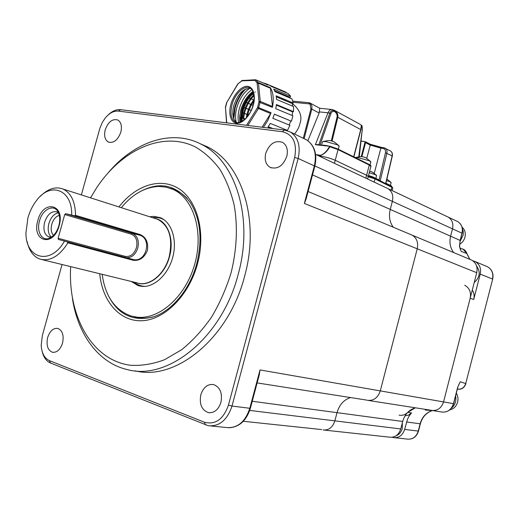 <?xml version="1.0" encoding="UTF-8"?>
<svg xmlns="http://www.w3.org/2000/svg" width="519" height="519" viewBox="0 0 519 519"><rect width="100%" height="100%" fill="white"/><g stroke="black" fill="none" stroke-linecap="round" stroke-linejoin="round"><path stroke-width="0.78" d="M200.821 394.797C199.16 404.106 201.683 410.049 208.385 412.611C214.25 413.182 218.441 409.751 220.945 402.322C222.56 393.123 220.121 387.206 213.627 384.579C207.639 383.852 203.364 387.258 200.821 394.797M265.747 153.28C264.307 159.846 265.754 164.536 270.081 167.352C277.457 169.648 283.03 165.983 286.806 156.355C288.214 149.907 286.838 145.262 282.686 142.42C275.2 139.942 269.549 143.562 265.747 153.28M47.651 337.545C46.087 345.297 47.69 350.208 52.464 352.271C56.947 352.719 60.308 349.663 62.533 343.104C64.071 335.397 62.507 330.506 57.836 328.423C53.288 327.898 49.895 330.94 47.651 337.545M105.214 129.847C103.845 135.848 104.909 139.922 108.4 142.07C113.726 143.374 117.871 140.059 120.836 132.124C122.179 126.182 121.154 122.127 117.748 119.967C112.364 118.579 108.179 121.874 105.214 129.847M135.245 370.851C175.61 381.257 228.879 338.343 244.624 276.173C260.233 220.341 241.757 163.271 207.542 146.922L200.055 143.659M108.99 171.841C134.869 141.635 171.893 128.796 201.255 144.263C235.503 160.643 253.934 218.077 238.195 274.343C222.106 337.811 167.559 381.141 127.012 369.515C98.234 362.813 77.779 334.126 72.439 298.561M70.681 266.623C67.704 315.889 91.74 360.225 130.405 365.259C141.505 365.927 152.871 364.085 164.497 359.745L181.533 349.812C192.517 340.944 202.514 330.058 211.531 317.148C219.758 303.31 226.31 288.408 231.189 272.456C236.865 249.003 237.864 226.569 234.186 205.148C230.929 191.693 226.148 179.743 219.855 169.298C212.816 159.91 204.771 152.521 195.708 147.13C162.875 130.418 121.368 149.868 96.255 188.384L90.546 197.849M153.514 316.772C146.637 318.627 140.085 318.601 133.87 316.694M170.55 188.384C176.823 189.999 182.383 193.373 187.242 198.505M306.794 196.37L304.355 203.448L306.093 199.017L314.832 166.203L314.358 165.879C316.934 153.935 314.352 145.275 306.612 139.896L304.348 138.794M410.789 234.582L412.125 235.139C416.77 237.994 418.476 242.548 417.231 248.802L380.271 390.898C377.819 397.982 373.433 401.103 367.128 400.253C373.433 401.103 377.819 397.982 380.271 390.898L417.231 248.802C418.476 242.548 416.77 237.994 412.125 235.139L308.091 191.505M386.921 188.131L388.03 188.657C392.117 191.362 393.558 195.598 392.358 201.366L390.256 209.41C388.614 216.274 389.626 222.223 393.292 227.244C389.626 222.223 388.614 216.274 390.256 209.41L392.358 201.366C393.558 195.598 392.117 191.362 388.03 188.657L386.921 188.131M350.403 397.619C343.76 399.864 339.296 404.872 337.019 412.65L334.865 420.87C332.66 427.429 328.722 430.452 323.045 429.946C328.722 430.452 332.66 427.429 334.865 420.87L337.019 412.65C339.296 404.872 343.76 399.864 350.403 397.619M210.986 425.989L226.336 427.513C237.345 428.46 245.169 422.051 249.814 408.278L250.385 408.265L259.305 374.75L260.019 369.943L258.566 377.534M62.059 264.515L42.35 335.566L41.189 345.271C41.702 353.16 44.439 358.279 49.409 360.627L204.434 422.232C215.398 425.009 223.404 419.313 228.451 405.131L294.662 157.497C297.27 143.088 293.177 134.492 282.381 131.716L118.462 111.111C113.94 110.729 109.626 112.915 105.506 117.67L102.464 122.14L99.914 128.135L81.373 194.91M107.894 115.192C112.052 111.111 116.288 109.275 120.603 109.684L284.542 130.022L290.452 132.034C298.23 137.47 300.793 146.28 298.146 158.47L231.999 406.046C227.257 420.118 219.349 426.676 208.262 425.723L50.525 363.015C46.34 361.179 43.531 357.26 42.11 351.253M337.94 149.031L369.087 164.413L369.288 165.036L366.596 175.253L335.229 160.28C330.999 158.438 326.094 157.056 320.502 156.135L318.705 155.882L320.502 156.135C326.094 157.056 330.999 158.438 335.229 160.28L366.596 175.253L368.243 176.479L367.582 178.99M447.157 216.611L448.221 217.111C452.146 219.673 453.574 223.585 452.51 228.853L450.609 236.197C449.143 242.464 450.181 247.933 453.736 252.597C450.181 247.933 449.143 242.464 450.609 236.197L452.51 228.853C453.574 223.585 452.146 219.673 448.221 217.111L447.157 216.611M470.448 259.604L471.719 260.136C476.163 262.822 477.837 267.013 476.734 272.709L443.544 401.92C441.312 408.362 437.193 411.171 431.185 410.354C437.193 411.171 441.312 408.362 443.544 401.92L470.182 298.23C471.297 292.249 469.481 287.922 464.719 285.249M366.408 400.052L257.132 382.912M399.092 415.148C402.309 415.764 405.19 414.837 407.733 412.352L415.245 407.843C408.94 409.841 404.762 414.389 402.699 421.473L400.765 428.954C398.754 434.928 395.037 437.666 389.613 437.173L324.356 430.082M321.683 429.57L243.301 421.279M40.326 196.331C47.91 188.715 55.449 186.282 62.948 189.02C71.103 192.977 75.3 201.755 75.553 215.353L140.104 234.549C146.034 237.112 148.486 242.399 147.454 250.411C144.263 257.846 139.462 261.122 133.065 260.246L67.937 242.814C59.348 256.302 49.986 261.725 39.859 259.085C33.365 256.587 29.129 250.781 27.144 241.659M27.903 217.922L25.963 232.713C25.502 259.007 50.791 265.722 64.479 241.082L133.292 259.539C146.436 262.796 152.339 238.24 139.429 235.126L71.693 215.106C72.452 189.552 50.505 181.436 36.615 200.392C32.71 205.401 29.81 211.239 27.903 217.922M67.937 242.814L66.899 241.731M37.874 220.445C31.289 241.549 53.412 247.816 59.114 225.817C65.576 204.045 43.168 199.043 37.874 220.445M39.522 220.88C36.187 231.779 42.279 242.003 49.98 237.942C54.073 235.769 57.025 231.708 58.835 225.765C60.159 220.692 59.996 216.287 58.349 212.55C54.469 203.396 42.519 208.878 39.522 220.88M58.504 212.887L56.85 211.856C51.543 210.805 47.469 214.276 44.628 222.275C42.999 229.651 44.329 234.504 48.617 236.826L51.491 237.06M51.355 237.086C48.267 234.114 47.456 229.58 48.909 223.481C50.894 217.318 54.054 213.757 58.394 212.79M59.302 215.366C55.844 216.397 53.34 219.355 51.783 224.253C50.609 229.08 51.18 232.784 53.502 235.367M164.173 219.842C160.605 217.792 156.738 217.072 152.58 217.682M134.123 282.148C137.347 284.847 141.025 286.261 145.164 286.371M64.479 241.082L58.459 239.473L58.128 238.273L64.726 214.542L65.673 213.672L71.693 215.106M74.107 215.755L75.553 215.353M460.483 249.665L459.497 246.512L460.119 240.42L461.988 233.187L314.89 165.957M460.703 250.126L461.326 251.449L466.886 253.525M472.284 290.05C474.061 292.859 474.535 296.005 473.717 299.489L480.231 274.116C481.321 268.453 479.653 264.281 475.222 261.608L472.77 260.765M430.504 410.166L368.633 400.493M432.619 410.581L441.254 411.943C447.203 412.748 451.283 409.991 453.476 403.652L457.661 387.343L460.223 381.744L458.777 384.754M457.356 389.068C461.417 389.613 464.207 387.784 465.725 383.567L460.223 381.744L459.276 383.775M457.661 387.343L459.406 383.535M392.221 437.251L393.538 437.601C398.942 438.088 402.647 435.37 404.645 429.434L407.538 419.099L409.29 415.784L411.573 412.929L408.511 415.096L405.015 415.901M469.779 259.325L466.678 253.311L463.032 249.159L462.26 248.912M492.674 279.144L465.725 383.567L492.674 279.151C493.744 273.591 492.018 269.465 487.51 266.76L486.251 266.234M404.645 429.434L418.489 431.094C416.536 436.907 412.806 439.574 407.285 439.093C412.631 439.58 416.283 436.914 418.243 431.101L420.124 423.815C421.992 417.282 425.814 412.942 431.594 410.801L432.379 410.561M425.249 410.042L432.243 410.542M379.032 180.19L385.474 152.781C385.831 150.361 385.014 148.901 383.028 148.402L380.875 148.123L374.264 173.236M378.429 179.652L378.851 180.099M368.484 175.571L372.149 176.616L378.585 179.704M370.073 144.198L381.452 147.37M380.206 180.781L386.908 153.15C387.336 150.899 386.772 149.238 385.228 148.162L381.686 147.402M385.474 152.781L392.15 155.901L385.656 183.596L380.388 180.865M374.692 178.03L368.36 176.032L374.699 178.036L374.997 178.932L374.167 182.104M360.919 141.149L364.533 141.603L364.974 142.44L361.243 156.569M292.366 103.878L293.254 104.274C300.287 110.443 302.467 117.015 299.807 123.989C299.158 126.999 297.406 130.347 294.565 134.038M307.884 140.72L319.14 113.012L319.743 108.25M322.124 145.197C323.681 145.067 326.211 145.424 329.701 146.28L317.479 144.58L315.364 144.697L329.708 146.28L329.487 146.579C327.113 150.919 324.193 153.825 320.736 155.291L316.058 154.63M329.889 146.228L329.837 146.78C327.333 151.146 324.284 154.02 320.697 155.415L316.441 154.811M320.061 144.924L330.888 113.667C331.907 111.306 333.36 110.748 335.248 111.987L336.863 114.122L337.194 116.528L331.297 140.831M328.268 148.966L327.911 148.869M335.248 111.987L335.521 111.293C337.428 112.837 338.2 114.803 337.837 117.184L332.082 141.045M353.679 156.796L360.744 129.503L361.354 125.358L361.652 126.325C362.158 126.402 362.327 127.784 362.158 130.477L358.785 156.615M353.828 156.868L360.906 129.666L353.861 156.887M360.893 129.633L361.652 126.325M361.354 125.358L360.368 124.456L361.354 125.358M328.436 148.123L328.806 148.233M329.727 146.929L329.318 146.832M317.479 144.58L329.98 146.248L337.856 148.972L338.057 149.615L369.288 165.036L370.89 166.443M330.888 113.667L329.837 113.123L318.874 144.762M315.364 144.697L327.995 112.805L329.837 113.123C331.077 110.346 332.971 109.736 335.521 111.293L334.08 110.132M309.272 102.768L310.797 103.67L310.025 103.969L308.922 102.762M243.502 105.065L243.924 105.143M244.806 105.305L245.176 105.376M365.83 178.16L366.596 175.253L368.243 176.479L370.923 166.314C371.357 166.028 370.748 165.392 369.087 164.413L337.856 148.972L329.98 146.241M251.157 110.437L244.027 107.55L242.652 112.636L248.562 115.036M248.517 115.101L242.626 112.759L242.094 117.696L245.279 118.968M245.215 119.039L242.094 117.819L242.237 121.329M253.441 92.505C248.387 96.508 244.767 102.282 242.574 109.82L241.705 121.628M244.851 119.37L242.094 117.819M243.664 118.903L243.956 120.136M241.426 121.77L242.328 109.814C244.546 102.165 248.218 96.3 253.337 92.207M255.283 91.947L254.81 92.226M253.609 93.083L252.351 94.25L253.986 94.964M254.005 95.068L252.266 94.328L249.081 97.922L254.051 100.057M254.044 100.141L249.003 98.026L246.259 102.412L253.058 105.286M253.038 105.351L246.201 102.528L244.073 107.427L251.183 110.372M176.622 191.323L178.659 191.667M121.323 207.691C132.501 194.132 145.028 187.054 158.911 186.438L166.074 187.119L172.898 189.338C193.451 198.297 203.941 231.532 194.807 263.905C185.88 296.33 159.45 319.873 136.997 317.174L131.145 316.019C114.894 310.161 105.234 296.265 102.159 274.324M149.706 216.767L153.896 216.358L160.377 217.688C171.633 222.216 177.407 239.849 172.795 257.119C168.292 274.415 154.39 287.468 142.154 286.391L138.002 285.56L131.184 281.428M476.598 266.046C480.704 271.917 479.906 277.412 474.21 282.531M402.335 422.868L402.244 428.61C401.219 432.178 399.182 434.565 396.133 435.759M462.053 227.153C464.894 229.651 465.867 232.992 464.966 237.17C464.096 240.291 462.319 242.658 459.639 244.28M460.009 241.549L463.22 234.971L463.272 231.591L462.358 228.49M456.318 393.123C457.933 395.887 458.361 398.884 457.609 402.108C456.318 406.403 453.697 408.985 449.752 409.874M451.258 408.356C455.059 405.183 456.512 401.005 455.617 395.841M321.521 145.112L322.61 141.583L325.887 141.57L337.648 144.892L339.128 146.228M334.716 142.148L332.608 141.213M331.148 140.792L329.409 140.532M328.417 148.765L328.06 148.661M355.217 157.555L358.318 157.672L369.534 160.838L370.813 161.986M366.596 158.139L364.539 157.238M363.281 156.881L361.899 156.68M388.647 184.524L389.814 185.082M386.558 180.528L390.093 181.819L391.092 182.662M387.602 179.516L386.876 179.165M373.978 177.498L375.198 178.082M369.236 172.71L375.471 174.741L376.547 175.649M372.986 172.418L371.072 171.588M370.203 171.341L369.625 171.231M253.33 104.877L253.376 104.715C255.29 98.98 254.978 86.569 246.823 86.271C238.442 87.01 231.961 99.155 230.838 104.676L230.799 104.832C228.983 110.339 229.002 122.536 236.995 123.314C245.325 123.042 252.215 110.605 253.33 104.877M250.82 88.477C243.489 87.996 237.78 93.764 233.699 105.779C231.779 114.206 232.901 119.831 237.066 122.653M274.35 114.212L291.483 121.225L292.891 115.782L275.79 108.692L276.406 104.533L293.488 111.669L293.598 106.57L276.556 99.434L276.16 95.814L293.177 102.976L291.996 98.863L275.025 91.707L273.688 89.067L290.627 96.236L288.305 93.602L271.437 86.465L269.335 85.116L285.567 91.993M263.114 82.917L266.279 83.838L267.759 84.915M241.549 80.983L238.273 83.559L241.893 80.854L254.738 80.374L255.374 79.777L255.977 79.9L255.037 80.477L257.106 82.923L258.261 82.515L270.354 87.64C273.273 92.473 273.967 99.038 272.436 107.349L272.488 106.492L260.279 101.445L258.436 108.497L270.639 113.564L262.063 127.233M243.761 105.11L241.763 110.631L240.31 119.033M248.264 113.278L247.874 114.757M247.855 114.835L247.479 116.516M279.533 98.234L279.105 97.053M279.138 98.065L278.709 96.884M282.777 99.596L282.336 98.415M282.381 99.434L281.947 98.247M238.643 122.653C237.747 118.656 237.949 114.122 239.246 109.055C241.776 100.245 246.012 93.757 251.955 89.599M239.791 122.413L239.616 116.405L240.887 109.723C243.359 101.705 247.394 95.574 252.993 91.331M240.511 122.173L241.685 110.047C244.053 102.327 247.92 96.326 253.278 92.038M236.21 122.101C235.185 118.008 235.347 113.317 236.703 108.023C239.33 98.947 243.696 92.363 249.814 88.262M243.671 118.326L244.417 113.466M244.436 113.363L245.974 108.341M242.873 118.008L243.619 113.155M243.645 113.038L245.182 108.017M247.278 116.769L247.673 114.764M247.693 114.686L249.23 109.658M246.272 117.949L246.882 114.452M246.908 114.362L248.439 109.34M246.012 108.231L248.264 103.385M248.316 103.281L251.144 98.921M251.209 98.837L254.063 95.574M245.221 107.907L247.472 103.054M247.531 102.95L250.353 98.591M250.418 98.5L253.616 94.906M249.263 109.58L251.514 104.721M251.553 104.65L253.96 100.855M248.471 109.25L250.729 104.397M250.774 104.319L253.596 99.953M245.811 88.944C240.816 93.92 237.241 100.277 235.101 108.023L233.816 118.806M233.297 117.255L234.607 107.822C236.573 100.647 239.83 94.601 244.365 89.69M284.86 100.472L284.483 99.317M285.405 99.706L285.768 100.855M286.553 108.776L286.527 109.34M291.373 111.364L291.399 110.8M290.582 102.879L290.212 101.73M268.258 126.688L272.91 128.576M271.366 128.388L268.025 127.025L270.308 123.399L287.416 130.412L289.946 125.326L272.819 118.3L274.376 114.141L291.483 121.225M289.226 125.034L290.737 120.992M276.355 105.091L292.625 111.89L293.488 111.669M292.132 115.465L292.625 111.89M276.329 96.884L292.314 103.605L293.177 102.976M292.664 106.174L292.314 103.605M274.616 90.76L289.862 97.196L290.627 96.236M290.478 98.221L289.862 97.196M285.995 92.622L286.177 92.252M270.354 87.64L272.488 106.492M268.154 85.084L256.12 79.997L258.462 83.163L270.561 88.288M237.89 83.78L227.082 101.886L238.078 83.773M225.518 107.569L226.822 102.477M226.725 122.847L225.518 107.816L226.511 122.821M257.106 82.923L259.033 101.594L257.651 107.271L271.041 112.707L270.639 113.564M271.041 112.707L267.778 120.518L263.399 127.395M257.651 107.271L257.411 107.79L258.436 108.497L247.887 125.475M237.955 83.955L238.273 83.559M226.855 102.386L227.082 101.886M225.518 107.816L225.551 107.323M257.229 83.312L258.462 83.163L260.279 101.445L259.033 101.594M118.929 206.925C135.595 185.205 160.728 176.869 179.113 188.897C197.525 200.775 205.959 232.817 197.505 263.84C189.065 295.324 164.789 319.659 142.323 320.716C119.798 321.949 102.327 301.39 99.713 273.727M107.232 293.267C116.717 313.794 131.709 321.761 152.203 317.18C170.985 312.029 189.818 290.063 196.746 263.665C202.676 239.012 200.457 218.538 190.09 202.241C174.987 183.369 156.835 180.729 135.641 194.327M476.734 272.709L304.355 203.448L314.358 165.879L298.146 158.47L294.662 157.497M314.819 166.242L314.832 166.203C317.427 154.273 314.689 145.502 306.612 139.896L290.452 132.034M460.866 250.456L459.62 246.616L460.119 240.42L312.509 174.909M400.765 428.954L249.73 410.419M402.699 421.473L252.247 401.271M457.79 387.362L453.612 403.665L260.019 369.943L249.814 408.278L231.999 406.046L228.451 405.131M228.762 427.773C239.181 427.247 246.389 420.74 250.385 408.265L250.392 408.239M205.446 424.899L204.434 422.232M50.525 363.015L49.409 360.627M282.381 131.716L284.542 130.022M118.462 111.111L120.603 109.684M329.837 146.78L338.057 149.615L334.424 163.316M320.697 155.415L320.359 156.667M42.454 259.721L136.795 282.797C148.655 287.279 164.601 274.694 169.233 256.568C173.041 238.072 169.207 225.661 157.718 219.329L155.194 218.525M154.876 218.421C167.326 220.354 174.663 238.746 169.499 256.639C164.795 275.102 148.389 287.727 136.471 282.719M65.673 213.672L132.293 233.394L131.365 234.199L64.726 214.542M140.104 234.549L139.429 235.126L132.293 233.394C137.451 235.717 139.293 240.563 137.82 247.946C135.478 254.751 131.599 257.982 126.182 257.638L125.981 257.599M58.128 238.273L125.28 256.38C130.438 257.041 134.162 254.109 136.458 247.582C137.814 240.79 136.114 236.327 131.365 234.199M125.592 257.495L125.28 256.38M133.065 260.246L132.773 259.422M315.61 154.415L457.713 221.6C461.689 224.176 463.156 228.068 462.111 233.278L461.988 233.187C463.032 227.997 461.605 224.137 457.713 221.6L456.655 221.1M473.717 299.489L470.182 298.23M407.733 412.352L411.573 412.929M480.231 274.116L492.486 279.034C493.55 273.487 491.889 269.4 487.51 266.76L475.222 261.608M406.565 421.992L420.364 423.809C422.271 417.224 426.08 412.884 431.789 410.789M420.364 423.809L418.496 431.081M391.501 186.399L391.877 187.314L374.997 178.932L368.166 176.771M392.753 188.073L391.877 187.314L391.138 190.129M372.415 177.141L372.149 176.616L368.484 175.558M366.79 158.25L370.255 145.112L380.875 148.123L381.556 147.364C376.943 146.65 373.064 145.56 369.93 144.087L369.859 144.048M361.873 156.673L365.571 142.667L370.255 145.112L369.93 144.087L365.246 141.635L365.571 142.667L364.974 142.44M360.939 141.012L364.533 141.603M383.028 148.402L383.716 147.643L390.476 150.945C392.014 152.015 392.578 153.669 392.15 155.901L392.299 156.05M390.113 150.75L390.476 150.945C392.124 152.086 392.734 153.786 392.306 156.037L385.831 183.609L391.573 186.431L392.766 188.008L392.098 190.577M391.041 185.692L391.456 186.373M310.797 103.67L311.945 106.064L311.796 109.113L319.14 113.012M293.04 102.269L310.025 103.969L310.92 108.873L311.796 109.113L304.115 138.677M337.116 116.937L360.906 129.666L361.425 126.928M359.304 156.569L362.158 130.477M359.907 124.203L334.528 110.378L331.985 109.509M319.496 111.909L327.995 112.805C328.988 110.586 330.266 109.483 331.842 109.496L319.756 108.257M303.278 138.275L310.92 108.873M236.45 122.529L235.84 122.322C231.234 119.772 229.93 114.024 231.928 105.085C234.705 93.686 244.702 84.376 250.411 88.198C254.07 90.806 254.998 96.326 253.201 104.76C250.508 116.029 240.816 124.969 235.84 122.322L236.515 122.542M272.436 107.349L259 102.113M255.912 79.945L255.134 79.842M241.893 80.854L242.769 80.315M257.411 107.79L246.538 125.306M209.812 412.78L208.385 412.611M271.32 167.884L270.081 167.352M53.23 352.388L52.464 352.271M109.094 142.336L108.4 142.07M207.542 146.922L201.255 144.263M152.891 316.973L152.203 317.18M306.301 198.239L306.087 199.037M259.091 375.548L259.305 374.75M412.125 235.139L471.719 260.136M155.207 218.525L62.948 189.02M49.539 237.073L48.617 236.826M133.292 259.539L125.961 257.593M60.178 239.934L58.459 239.473M460.249 240.505L462.111 233.278M453.612 403.665C451.413 409.997 447.287 412.761 441.254 411.943M469.877 259.364L466.873 253.48C466.01 251.177 464.732 249.736 463.026 249.159M457.473 389.101C461.469 389.769 464.291 387.94 465.939 383.599M394.784 437.738L407.285 439.093M463.032 249.159L459.905 248.153M385.922 183.22L391.196 185.75L391.942 186.632M374.699 178.036L381.011 181.176M293.254 104.274L292.366 103.891M362.32 130.503C362.301 126.642 362.035 124.923 361.509 125.345M292.755 101.114L309.149 102.736M309.979 103.002L309.194 102.743M310.135 103.093L319.827 108.296M177.193 190.882L172.898 189.338M140.779 286.228L138.002 285.56M338.913 145.696L334.054 141.804M333.639 141.616L330.668 140.694M338.336 149.206L339.16 146.099M328.735 140.467L322.61 141.583M370.631 161.532L366.025 157.847M365.551 157.627L362.852 156.783M370.034 164.951L370.838 161.883M361.023 156.556L355.184 157.536M390.976 182.364L387.219 179.321M390.385 185.361L391.112 182.597M376.418 175.325L372.571 172.204M371.838 171.867L369.878 171.27M375.827 178.38L376.567 175.578M266.279 83.838L269.575 85.233M255.977 79.9L268.005 84.986M255.374 79.777L241.757 80.523M225.382 107.427L226.706 102.392"/></g></svg>
